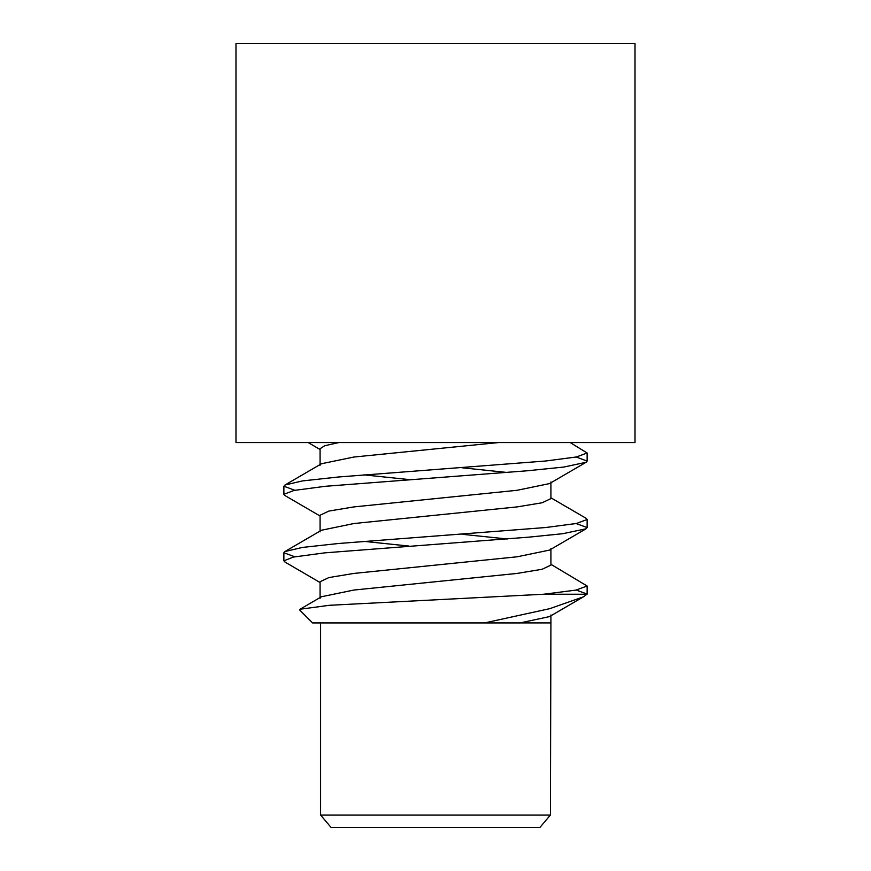 <?xml version="1.0" encoding="UTF-8"?>
<svg xmlns="http://www.w3.org/2000/svg" width="871" height="871" viewBox="0 0 871 871"><rect width="100%" height="100%" fill="white"/><g stroke="black" fill="none" stroke-linecap="round" stroke-linejoin="round"><path stroke-width="1.31" d="M587.108 594.229L543.754 594.229L329.445 605.291L300.07 609.232L299.755 610.103L312.569 622.928L484.581 622.928L549.797 608.655L583.45 596.82L587.13 594.076L576.221 590.048M300.07 609.232L321.497 596.733L353.887 590.048L517.113 573.423L542.132 569.264L550.918 565.105L550.918 548.48M408.728 546.041L363.882 541.359M294.801 556.787L283.881 552.747L284.959 551.528L321.497 530.232L353.887 523.536L517.113 506.911L542.132 502.763L550.918 498.604L550.918 481.979M408.728 479.54L363.838 474.847M294.834 490.275L283.892 486.236L284.969 485.016L321.497 463.731L353.887 457.035L498.55 442.566M543.754 594.229L575.862 590.113L587.13 586.009L550.918 564.321M284.959 551.528L302.422 547.434L338.264 543.515L545.823 527.51L576.439 523.482L587.119 519.497L586.041 518.278L550.918 497.809M284.969 485.016L302.444 480.923L338.275 477.014L545.834 460.988L576.428 456.97L587.098 452.985L570.222 442.566M550.918 614.98L550.918 622.917L484.581 622.928L520.052 622.928L549.503 616.603L583.45 596.82M320.082 598.355L320.082 581.73L328.868 577.571L353.887 573.423L517.113 556.798L549.503 550.102L586.052 528.795L587.13 527.565L576.188 523.536M507.238 538.997L462.207 534.293M320.082 531.854L320.082 515.229L328.868 511.07L353.887 506.911L517.113 490.286L549.503 483.601L586.052 462.294L587.13 461.075L576.177 457.025M507.238 472.485L462.153 467.781M320.082 465.354L320.082 448.728L324.785 445.712L338.819 442.566M550.918 622.917L550.418 815.049L320.582 815.049L320.582 622.928M285.307 562.252L283.87 560.826L293.429 557.059L324.883 552.845L528.599 537.167L562.699 533.716L586.052 528.795M285.318 495.762L283.87 494.325L294.006 490.438L325.493 486.279L526.901 470.808L563.777 467.063L586.052 462.294M235.987 442.566L635.013 442.566L635.013 43.55L235.987 43.55L235.987 442.566M550.418 815.049L539.911 827.45L331.089 827.45L320.582 815.049M320.082 582.525L284.948 562.045M320.082 516.024L284.948 495.545M320.082 449.512L308.182 442.566M283.87 486.236L283.87 494.325M283.87 552.747L283.87 560.826M587.13 452.985L587.13 461.075M587.13 519.497L587.13 527.576M587.13 586.009L587.13 594.076"/></g></svg>
